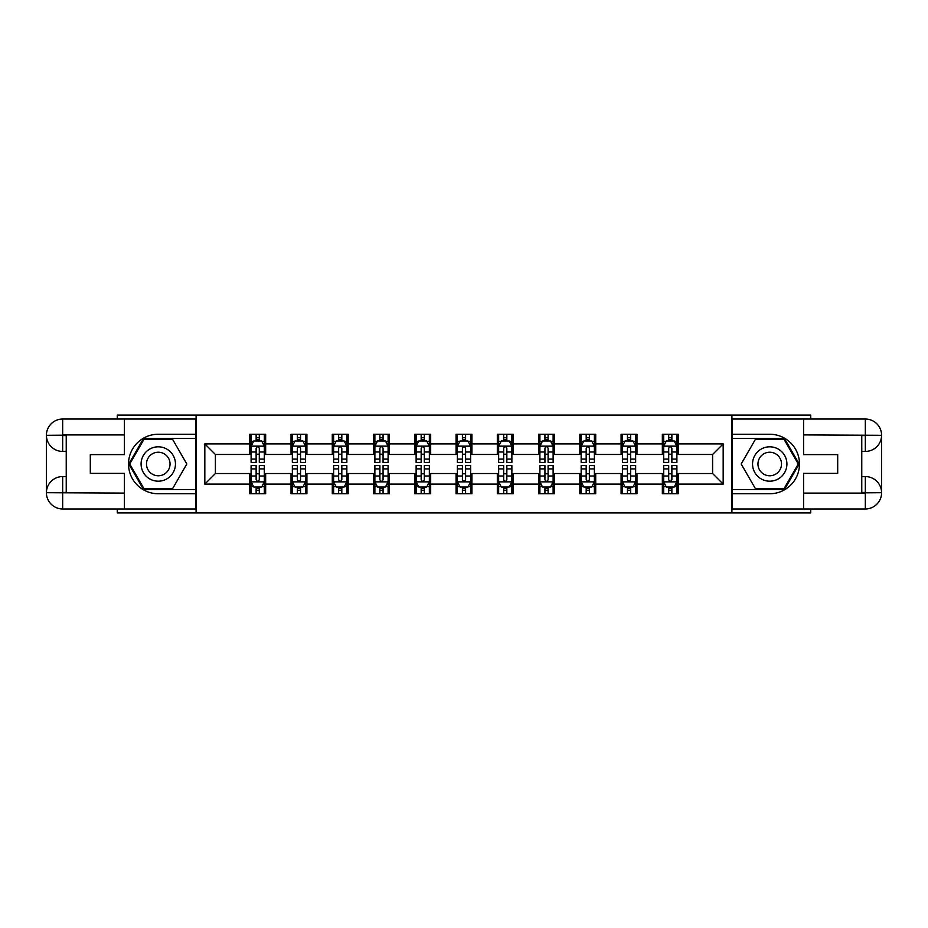 <?xml version="1.0" encoding="UTF-8"?>
<svg xmlns="http://www.w3.org/2000/svg" width="928" height="928" viewBox="0 0 928 928"><rect width="100%" height="100%" fill="white"/><g stroke="black" fill="none" stroke-linecap="round" stroke-linejoin="round"><path stroke-width="1.39" d="M117.276 508.962L117.276 512.929L810.724 512.929L810.724 508.962M810.724 419.038L810.724 415.071L731.914 415.071L731.914 512.929M731.914 415.071L117.276 415.071L117.276 419.038M196.086 512.929L196.086 415.071M678.217 443.897L678.217 434.246L662.348 434.246L662.348 443.897L636.968 443.897L636.968 434.246L621.099 434.246L621.099 443.897L595.706 443.897L595.706 434.246L579.838 434.246L579.838 443.897L554.445 443.897L554.445 434.246L538.576 434.246L538.576 443.897L513.196 443.897L513.196 434.246L497.327 434.246L497.327 443.897L471.934 443.897L471.934 434.246L456.066 434.246L456.066 443.897L430.673 443.897L430.673 434.246L414.804 434.246L414.804 443.897L389.424 443.897L389.424 434.246L373.555 434.246L373.555 443.897L348.162 443.897L348.162 434.246L332.294 434.246L332.294 443.897L306.901 443.897L306.901 434.246L291.032 434.246L291.032 443.897L265.652 443.897L265.652 434.246L249.783 434.246L249.783 443.897L204.821 443.897L204.821 484.103L215.4 473.524L249.783 473.524L249.783 493.754L265.652 493.754L265.652 473.524L291.032 473.524L291.032 493.754L306.901 493.754L306.901 473.524L332.294 473.524L332.294 493.754L348.162 493.754L348.162 473.524L373.555 473.524L373.555 493.754L389.424 493.754L389.424 473.524L414.804 473.524L414.804 493.754L430.673 493.754L430.673 473.524L456.066 473.524L456.066 493.754L471.934 493.754L471.934 473.524L497.327 473.524L497.327 493.754L513.196 493.754L513.196 473.524L538.576 473.524L538.576 493.754L554.445 493.754L554.445 473.524L579.838 473.524L579.838 493.754L595.706 493.754L595.706 473.524L621.099 473.524L621.099 493.754L636.968 493.754L636.968 473.524L662.348 473.524L662.348 493.754L678.217 493.754L678.217 473.524L712.6 473.524L712.6 454.476L678.217 454.476L678.217 443.897L723.179 443.897L723.179 484.103L678.217 484.103M662.348 484.103L636.968 484.103M621.099 484.103L595.706 484.103M579.838 484.103L554.445 484.103M538.576 484.103L513.196 484.103M497.327 484.103L471.934 484.103M456.066 484.103L430.673 484.103M414.804 484.103L389.424 484.103M373.555 484.103L348.162 484.103M332.294 484.103L306.901 484.103M291.032 484.103L265.652 484.103M249.783 484.103L204.821 484.103M662.348 443.897L662.348 454.476L636.968 454.476L636.968 443.897M621.099 443.897L621.099 454.476L595.706 454.476L595.706 443.897M579.838 443.897L579.838 454.476L554.445 454.476L554.445 443.897M538.576 443.897L538.576 454.476L513.196 454.476L513.196 443.897M497.327 443.897L497.327 454.476L471.934 454.476L471.934 443.897M456.066 443.897L456.066 454.476L430.673 454.476L430.673 443.897M414.804 443.897L414.804 454.476L389.424 454.476L389.424 443.897M373.555 443.897L373.555 454.476L348.162 454.476L348.162 443.897M332.294 443.897L332.294 454.476L306.901 454.476L306.901 443.897M291.032 443.897L291.032 454.476L265.652 454.476L265.652 443.897M249.783 443.897L249.783 454.476L215.4 454.476L204.821 443.897M215.4 454.476L215.4 473.524M723.179 484.103L712.6 473.524M712.6 454.476L723.179 443.897M249.783 440.858L251.105 440.858M256.128 440.858L259.295 440.858M264.329 440.858L265.652 440.858M249.783 454.21L251.105 454.21M256.128 454.21L259.295 454.21M264.329 454.21L265.652 454.21M249.783 473.79L251.105 473.79M256.128 473.79L259.295 473.79M264.329 473.79L265.652 473.79M249.783 487.142L251.105 487.142M256.128 487.142L259.295 487.142M264.329 487.142L265.652 487.142M291.032 473.79L292.355 473.79M297.378 473.79L300.556 473.79M305.579 473.79L306.901 473.79M291.032 487.142L292.355 487.142M297.378 487.142L300.556 487.142M305.579 487.142L306.901 487.142M291.032 440.858L292.355 440.858M297.378 440.858L300.556 440.858M305.579 440.858L306.901 440.858M291.032 454.21L292.355 454.21M297.378 454.21L300.556 454.21M305.579 454.21L306.901 454.21M332.294 473.79L333.616 473.79M338.639 473.79L341.817 473.79M346.84 473.79L348.162 473.79M332.294 487.142L333.616 487.142M338.639 487.142L341.817 487.142M346.84 487.142L348.162 487.142M332.294 440.858L333.616 440.858M338.639 440.858L341.817 440.858M346.84 440.858L348.162 440.858M332.294 454.21L333.616 454.21M338.639 454.21L341.817 454.21M346.84 454.21L348.162 454.21M373.555 473.79L374.877 473.79M379.9 473.79L383.067 473.79M388.101 473.79L389.424 473.79M373.555 487.142L374.877 487.142M379.9 487.142L383.067 487.142M388.101 487.142L389.424 487.142M373.555 440.858L374.877 440.858M379.9 440.858L383.067 440.858M388.101 440.858L389.424 440.858M373.555 454.21L374.877 454.21M379.9 454.21L383.067 454.21M388.101 454.21L389.424 454.21M414.804 473.79L416.127 473.79M421.161 473.79L424.328 473.79M429.351 473.79L430.673 473.79M414.804 487.142L416.127 487.142M421.161 487.142L424.328 487.142M429.351 487.142L430.673 487.142M414.804 440.858L416.127 440.858M421.161 440.858L424.328 440.858M429.351 440.858L430.673 440.858M414.804 454.21L416.127 454.21M421.161 454.21L424.328 454.21M429.351 454.21L430.673 454.21M456.066 473.79L457.388 473.79M462.411 473.79L465.589 473.79M470.612 473.79L471.934 473.79M456.066 487.142L457.388 487.142M462.411 487.142L465.589 487.142M470.612 487.142L471.934 487.142M456.066 440.858L457.388 440.858M462.411 440.858L465.589 440.858M470.612 440.858L471.934 440.858M456.066 454.21L457.388 454.21M462.411 454.21L465.589 454.21M470.612 454.21L471.934 454.21M497.327 473.79L498.649 473.79M503.672 473.79L506.839 473.79M511.873 473.79L513.196 473.79M497.327 487.142L498.649 487.142M503.672 487.142L506.839 487.142M511.873 487.142L513.196 487.142M497.327 440.858L498.649 440.858M503.672 440.858L506.839 440.858M511.873 440.858L513.196 440.858M497.327 454.21L498.649 454.21M503.672 454.21L506.839 454.21M511.873 454.21L513.196 454.21M538.576 473.79L539.899 473.79M544.933 473.79L548.1 473.79M553.123 473.79L554.445 473.79M538.576 487.142L539.899 487.142M544.933 487.142L548.1 487.142M553.123 487.142L554.445 487.142M538.576 440.858L539.899 440.858M544.933 440.858L548.1 440.858M553.123 440.858L554.445 440.858M538.576 454.21L539.899 454.21M544.933 454.21L548.1 454.21M553.123 454.21L554.445 454.21M579.838 473.79L581.16 473.79M586.183 473.79L589.361 473.79M594.384 473.79L595.706 473.79M579.838 487.142L581.16 487.142M586.183 487.142L589.361 487.142M594.384 487.142L595.706 487.142M579.838 440.858L581.16 440.858M586.183 440.858L589.361 440.858M594.384 440.858L595.706 440.858M579.838 454.21L581.16 454.21M586.183 454.21L589.361 454.21M594.384 454.21L595.706 454.21M621.099 473.79L622.421 473.79M627.444 473.79L630.622 473.79M635.645 473.79L636.968 473.79M621.099 487.142L622.421 487.142M627.444 487.142L630.622 487.142M635.645 487.142L636.968 487.142M621.099 440.858L622.421 440.858M627.444 440.858L630.622 440.858M635.645 440.858L636.968 440.858M621.099 454.21L622.421 454.21M627.444 454.21L630.622 454.21M635.645 454.21L636.968 454.21M662.348 473.79L663.671 473.79M668.705 473.79L671.872 473.79M676.895 473.79L678.217 473.79M662.348 487.142L663.671 487.142M668.705 487.142L671.872 487.142M676.895 487.142L678.217 487.142M662.348 440.858L663.671 440.858M668.705 440.858L671.872 440.858M676.895 440.858L678.217 440.858M662.348 454.21L663.671 454.21M668.705 454.21L671.872 454.21M676.895 454.21L678.217 454.21M259.295 437.68L256.128 437.68M264.329 459.093L259.295 459.093L259.295 462.411L264.329 462.411L264.329 446.275L261.684 440.986L253.75 440.986L251.105 446.275L251.105 462.411L256.128 462.411L256.128 459.093L251.105 459.093M251.105 446.275L251.105 434.246M264.329 446.275L264.329 434.246M256.128 440.986L256.128 434.246M259.295 434.246L259.295 440.986M259.295 459.093L259.295 448.259C258.239 446.229 257.184 446.229 256.128 448.259L256.128 459.093M256.128 490.32L259.295 490.32M251.105 468.907L256.128 468.907L256.128 465.589L251.105 465.589L251.105 481.725L253.75 487.014L261.684 487.014L264.329 481.725L264.329 465.589L259.295 465.589L259.295 468.907L264.329 468.907M264.329 481.725L264.329 493.754M251.105 481.725L251.105 493.754M259.295 487.014L259.295 493.754M256.128 493.754L256.128 487.014M256.128 468.907L256.128 479.741C257.184 481.771 258.239 481.771 259.295 479.741L259.295 468.907M166.866 449.117A17.191 17.191 0 0 0 143.388 455.404A17.191 17.191 0 0 0 149.675 478.883A17.191 17.191 0 0 0 173.153 472.596A17.191 17.191 0 0 0 166.866 449.117M164.152 453.804A11.774 11.774 0 0 0 148.074 458.119A11.774 11.774 0 0 0 152.389 474.196A11.774 11.774 0 0 0 168.467 469.881A11.774 11.774 0 0 0 164.152 453.804M172.55 488.731L143.991 488.731L129.723 464L143.991 439.269L172.55 439.269L186.83 464L172.55 488.731M778.325 449.117A17.191 17.191 0 0 0 754.847 455.404A17.191 17.191 0 0 0 761.134 478.883A17.191 17.191 0 0 0 784.612 472.596A17.191 17.191 0 0 0 778.325 449.117M775.611 453.804A11.774 11.774 0 0 0 759.533 458.119A11.774 11.774 0 0 0 763.848 474.196A11.774 11.774 0 0 0 779.926 469.881A11.774 11.774 0 0 0 775.611 453.804M784.009 488.731L755.45 488.731L741.17 464L755.45 439.269L784.009 439.269L798.277 464L784.009 488.731M66.236 451.437L62.663 451.437A16.263 16.263 0 0 1 46.4 435.302A16.263 16.263 0 0 1 62.663 419.038L195.831 419.038L195.831 434.246L158.27 434.246A29.754 29.754 0 0 0 128.516 464A29.754 29.754 0 0 0 158.27 493.754L195.831 493.754L195.831 508.962L62.663 508.962A16.263 16.263 0 0 1 46.4 492.698A16.263 16.263 0 0 1 62.663 476.563L66.236 476.563M195.831 493.754L195.831 434.246M124.422 419.038L124.422 454.616L90.306 454.616L90.306 473.384L124.422 473.384L124.422 508.962M124.422 434.907L62.663 434.907L62.663 451.437A16.263 16.263 0 0 1 46.4 435.302L46.4 492.698L124.422 493.093M62.663 493.093L62.663 508.962A16.263 16.263 0 0 1 46.4 492.698A16.263 16.263 0 0 1 62.663 476.563L62.663 492.432L66.236 492.432L66.236 435.568L62.663 435.568M195.831 438.48L143.538 438.48L128.806 464L143.538 489.52L195.831 489.52M62.663 451.437A16.263 16.263 0 0 1 46.4 435.302L62.246 435.186M861.764 476.563L865.337 476.563A16.263 16.263 0 0 1 881.6 492.698A16.263 16.263 0 0 1 865.337 508.962L732.169 508.962L732.169 493.754L769.73 493.754A29.754 29.754 0 0 0 799.484 464A29.754 29.754 0 0 0 769.73 434.246L732.169 434.246L732.169 419.038L865.337 419.038A16.263 16.263 0 0 1 881.6 435.302A16.263 16.263 0 0 1 865.337 451.437L861.764 451.437M732.169 434.246L732.169 493.754M803.578 508.962L803.578 473.384L837.694 473.384L837.694 454.616L803.578 454.616L803.578 419.038M803.578 493.093L865.337 493.093L865.337 476.563A16.263 16.263 0 0 1 881.6 492.698L881.6 435.302L803.578 434.907M865.337 434.907L865.337 419.038A16.263 16.263 0 0 1 881.6 435.302A16.263 16.263 0 0 1 865.337 451.437L865.337 435.568L861.764 435.568L861.764 492.432L865.337 492.432M732.169 489.52L784.462 489.52L799.194 464L784.462 438.48L732.169 438.48M865.337 476.563A16.263 16.263 0 0 1 881.6 492.698L865.754 492.814M300.556 437.68L297.378 437.68M305.579 459.093L300.556 459.093L300.556 462.411L305.579 462.411L305.579 446.275L302.934 440.986L295 440.986L292.355 446.275L292.355 462.411L297.378 462.411L297.378 459.093L292.355 459.093M292.355 446.275L292.355 434.246M305.579 446.275L305.579 434.246M297.378 440.986L297.378 434.246M300.556 434.246L300.556 440.986M300.556 459.093L300.556 448.259C299.5 446.229 298.445 446.229 297.378 448.259L297.378 459.093M341.817 437.68L338.639 437.68M346.84 459.093L341.817 459.093L341.817 462.411L346.84 462.411L346.84 446.275L344.195 440.986L336.261 440.986L333.616 446.275L333.616 462.411L338.639 462.411L338.639 459.093L333.616 459.093M333.616 446.275L333.616 434.246M346.84 446.275L346.84 434.246M338.639 440.986L338.639 434.246M341.817 434.246L341.817 440.986M341.817 459.093L341.817 448.259C340.762 446.229 339.694 446.229 338.639 448.259L338.639 459.093M297.378 490.32L300.556 490.32M292.355 468.907L297.378 468.907L297.378 465.589L292.355 465.589L292.355 481.725L295 487.014L302.934 487.014L305.579 481.725L305.579 465.589L300.556 465.589L300.556 468.907L305.579 468.907M305.579 481.725L305.579 493.754M292.355 481.725L292.355 493.754M300.556 487.014L300.556 493.754M297.378 493.754L297.378 487.014M297.378 468.907L297.378 479.741C298.445 481.771 299.5 481.771 300.556 479.741L300.556 468.907M338.639 490.32L341.817 490.32M333.616 468.907L338.639 468.907L338.639 465.589L333.616 465.589L333.616 481.725L336.261 487.014L344.195 487.014L346.84 481.725L346.84 465.589L341.817 465.589L341.817 468.907L346.84 468.907M346.84 481.725L346.84 493.754M333.616 481.725L333.616 493.754M341.817 487.014L341.817 493.754M338.639 493.754L338.639 487.014M338.639 468.907L338.639 479.741C339.694 481.771 340.75 481.771 341.817 479.741L341.817 468.907M383.067 437.68L379.9 437.68M388.101 459.093L383.067 459.093L383.067 462.411L388.101 462.411L388.101 446.275L385.456 440.986L377.522 440.986L374.877 446.275L374.877 462.411L379.9 462.411L379.9 459.093L374.877 459.093M374.877 446.275L374.877 434.246M388.101 446.275L388.101 434.246M379.9 440.986L379.9 434.246M383.067 434.246L383.067 440.986M383.067 459.093L383.067 448.259C382.011 446.229 380.956 446.229 379.9 448.259L379.9 459.093M424.328 437.68L421.161 437.68M429.351 459.093L424.328 459.093L424.328 462.411L429.351 462.411L429.351 446.275L426.706 440.986L418.772 440.986L416.127 446.275L416.127 462.411L421.161 462.411L421.161 459.093L416.127 459.093M416.127 446.275L416.127 434.246M429.351 446.275L429.351 434.246M421.161 440.986L421.161 434.246M424.328 434.246L424.328 440.986M424.328 459.093L424.328 448.259C423.272 446.229 422.217 446.229 421.161 448.259L421.161 459.093M465.589 437.68L462.411 437.68M470.612 459.093L465.589 459.093L465.589 462.411L470.612 462.411L470.612 446.275L467.967 440.986L460.033 440.986L457.388 446.275L457.388 462.411L462.411 462.411L462.411 459.093L457.388 459.093M457.388 446.275L457.388 434.246M470.612 446.275L470.612 434.246M462.411 440.986L462.411 434.246M465.589 434.246L465.589 440.986M465.589 459.093L465.589 448.259C464.534 446.229 463.478 446.229 462.411 448.259L462.411 459.093M379.9 490.32L383.067 490.32M374.877 468.907L379.9 468.907L379.9 465.589L374.877 465.589L374.877 481.725L377.522 487.014L385.456 487.014L388.101 481.725L388.101 465.589L383.067 465.589L383.067 468.907L388.101 468.907M388.101 481.725L388.101 493.754M374.877 481.725L374.877 493.754M383.067 487.014L383.067 493.754M379.9 493.754L379.9 487.014M379.9 468.907L379.9 479.741C380.956 481.771 382.011 481.771 383.067 479.741L383.067 468.907M421.161 490.32L424.328 490.32M416.127 468.907L421.161 468.907L421.161 465.589L416.127 465.589L416.127 481.725L418.772 487.014L426.706 487.014L429.351 481.725L429.351 465.589L424.328 465.589L424.328 468.907L429.351 468.907M429.351 481.725L429.351 493.754M416.127 481.725L416.127 493.754M424.328 487.014L424.328 493.754M421.161 493.754L421.161 487.014M421.161 468.907L421.161 479.741C422.217 481.771 423.272 481.771 424.328 479.741L424.328 468.907M462.411 490.32L465.589 490.32M457.388 468.907L462.411 468.907L462.411 465.589L457.388 465.589L457.388 481.725L460.033 487.014L467.967 487.014L470.612 481.725L470.612 465.589L465.589 465.589L465.589 468.907L470.612 468.907M470.612 481.725L470.612 493.754M457.388 481.725L457.388 493.754M465.589 487.014L465.589 493.754M462.411 493.754L462.411 487.014M462.411 468.907L462.411 479.741C463.466 481.771 464.522 481.771 465.589 479.741L465.589 468.907M506.839 437.68L503.672 437.68M511.873 459.093L506.839 459.093L506.839 462.411L511.873 462.411L511.873 446.275L509.228 440.986L501.294 440.986L498.649 446.275L498.649 462.411L503.672 462.411L503.672 459.093L498.649 459.093M498.649 446.275L498.649 434.246M511.873 446.275L511.873 434.246M503.672 440.986L503.672 434.246M506.839 434.246L506.839 440.986M506.839 459.093L506.839 448.259C505.783 446.229 504.728 446.229 503.672 448.259L503.672 459.093M503.672 490.32L506.839 490.32M498.649 468.907L503.672 468.907L503.672 465.589L498.649 465.589L498.649 481.725L501.294 487.014L509.228 487.014L511.873 481.725L511.873 465.589L506.839 465.589L506.839 468.907L511.873 468.907M511.873 481.725L511.873 493.754M498.649 481.725L498.649 493.754M506.839 487.014L506.839 493.754M503.672 493.754L503.672 487.014M503.672 468.907L503.672 479.741C504.728 481.771 505.783 481.771 506.839 479.741L506.839 468.907M548.1 437.68L544.933 437.68M553.123 459.093L548.1 459.093L548.1 462.411L553.123 462.411L553.123 446.275L550.478 440.986L542.544 440.986L539.899 446.275L539.899 462.411L544.933 462.411L544.933 459.093L539.899 459.093M539.899 446.275L539.899 434.246M553.123 446.275L553.123 434.246M544.933 440.986L544.933 434.246M548.1 434.246L548.1 440.986M548.1 459.093L548.1 448.259C547.044 446.229 545.989 446.229 544.933 448.259L544.933 459.093M544.933 490.32L548.1 490.32M539.899 468.907L544.933 468.907L544.933 465.589L539.899 465.589L539.899 481.725L542.544 487.014L550.478 487.014L553.123 481.725L553.123 465.589L548.1 465.589L548.1 468.907L553.123 468.907M553.123 481.725L553.123 493.754M539.899 481.725L539.899 493.754M548.1 487.014L548.1 493.754M544.933 493.754L544.933 487.014M544.933 468.907L544.933 479.741C545.989 481.771 547.044 481.771 548.1 479.741L548.1 468.907M589.361 437.68L586.183 437.68M594.384 459.093L589.361 459.093L589.361 462.411L594.384 462.411L594.384 446.275L591.739 440.986L583.805 440.986L581.16 446.275L581.16 462.411L586.183 462.411L586.183 459.093L581.16 459.093M581.16 446.275L581.16 434.246M594.384 446.275L594.384 434.246M586.183 440.986L586.183 434.246M589.361 434.246L589.361 440.986M589.361 459.093L589.361 448.259C588.306 446.229 587.25 446.229 586.183 448.259L586.183 459.093M586.183 490.32L589.361 490.32M581.16 468.907L586.183 468.907L586.183 465.589L581.16 465.589L581.16 481.725L583.805 487.014L591.739 487.014L594.384 481.725L594.384 465.589L589.361 465.589L589.361 468.907L594.384 468.907M594.384 481.725L594.384 493.754M581.16 481.725L581.16 493.754M589.361 487.014L589.361 493.754M586.183 493.754L586.183 487.014M586.183 468.907L586.183 479.741C587.238 481.771 588.306 481.771 589.361 479.741L589.361 468.907M630.622 437.68L627.444 437.68M635.645 459.093L630.622 459.093L630.622 462.411L635.645 462.411L635.645 446.275L633 440.986L625.066 440.986L622.421 446.275L622.421 462.411L627.444 462.411L627.444 459.093L622.421 459.093M622.421 446.275L622.421 434.246M635.645 446.275L635.645 434.246M627.444 440.986L627.444 434.246M630.622 434.246L630.622 440.986M630.622 459.093L630.622 448.259C629.555 446.229 628.5 446.229 627.444 448.259L627.444 459.093M627.444 490.32L630.622 490.32M622.421 468.907L627.444 468.907L627.444 465.589L622.421 465.589L622.421 481.725L625.066 487.014L633 487.014L635.645 481.725L635.645 465.589L630.622 465.589L630.622 468.907L635.645 468.907M635.645 481.725L635.645 493.754M622.421 481.725L622.421 493.754M630.622 487.014L630.622 493.754M627.444 493.754L627.444 487.014M627.444 468.907L627.444 479.741C628.5 481.771 629.555 481.771 630.622 479.741L630.622 468.907M671.872 437.68L668.705 437.68M676.895 459.093L671.872 459.093L671.872 462.411L676.895 462.411L676.895 446.275L674.25 440.986L666.316 440.986L663.671 446.275L663.671 462.411L668.705 462.411L668.705 459.093L663.671 459.093M663.671 446.275L663.671 434.246M676.895 446.275L676.895 434.246M668.705 440.986L668.705 434.246M671.872 434.246L671.872 440.986M671.872 459.093L671.872 448.259C670.816 446.229 669.761 446.229 668.705 448.259L668.705 459.093M668.705 490.32L671.872 490.32M663.671 468.907L668.705 468.907L668.705 465.589L663.671 465.589L663.671 481.725L666.316 487.014L674.25 487.014L676.895 481.725L676.895 465.589L671.872 465.589L671.872 468.907L676.895 468.907M676.895 481.725L676.895 493.754M663.671 481.725L663.671 493.754M671.872 487.014L671.872 493.754M668.705 493.754L668.705 487.014M668.705 468.907L668.705 479.741C669.761 481.771 670.816 481.771 671.872 479.741L671.872 468.907M264.26 446.148L251.163 446.148M251.105 441.31L253.588 441.31M261.835 441.31L264.329 441.31M256.128 452.006L251.105 452.006M264.329 452.006L259.295 452.006M259.295 439.373L256.128 439.373M251.163 481.852L264.26 481.852M264.329 486.69L261.835 486.69M253.588 486.69L251.105 486.69M259.295 475.994L264.329 475.994M251.105 475.994L256.128 475.994M256.128 488.627L259.295 488.627M46.4 492.698A16.263 16.263 0 0 1 62.663 476.563M46.4 435.302A16.263 16.263 0 0 1 62.663 419.038L62.663 434.907M881.6 435.302A16.263 16.263 0 0 1 865.337 451.437M881.6 492.698A16.263 16.263 0 0 1 865.337 508.962L865.337 493.093M305.521 446.148L292.424 446.148M292.355 441.31L294.849 441.31M303.096 441.31L305.579 441.31M297.378 452.006L292.355 452.006M305.579 452.006L300.556 452.006M300.556 439.373L297.378 439.373M346.77 446.148L333.686 446.148M333.616 441.31L336.098 441.31M344.358 441.31L346.84 441.31M338.639 452.006L333.616 452.006M346.84 452.006L341.817 452.006M341.817 439.373L338.639 439.373M292.424 481.852L305.521 481.852M305.579 486.69L303.096 486.69M294.849 486.69L292.355 486.69M300.556 475.994L305.579 475.994M292.355 475.994L297.378 475.994M297.378 488.627L300.556 488.627M333.686 481.852L346.77 481.852M346.84 486.69L344.358 486.69M336.098 486.69L333.616 486.69M341.817 475.994L346.84 475.994M333.616 475.994L338.639 475.994M338.639 488.627L341.817 488.627M388.032 446.148L374.935 446.148M374.877 441.31L377.36 441.31M385.607 441.31L388.101 441.31M379.9 452.006L374.877 452.006M388.101 452.006L383.067 452.006M383.067 439.373L379.9 439.373M429.293 446.148L416.196 446.148M416.127 441.31L418.621 441.31M426.868 441.31L429.351 441.31M421.161 452.006L416.127 452.006M429.351 452.006L424.328 452.006M424.328 439.373L421.161 439.373M470.542 446.148L457.458 446.148M457.388 441.31L459.87 441.31M468.13 441.31L470.612 441.31M462.411 452.006L457.388 452.006M470.612 452.006L465.589 452.006M465.589 439.373L462.411 439.373M374.935 481.852L388.032 481.852M388.101 486.69L385.607 486.69M377.36 486.69L374.877 486.69M383.067 475.994L388.101 475.994M374.877 475.994L379.9 475.994M379.9 488.627L383.067 488.627M416.196 481.852L429.293 481.852M429.351 486.69L426.868 486.69M418.621 486.69L416.127 486.69M424.328 475.994L429.351 475.994M416.127 475.994L421.161 475.994M421.161 488.627L424.328 488.627M457.458 481.852L470.542 481.852M470.612 486.69L468.13 486.69M459.87 486.69L457.388 486.69M465.589 475.994L470.612 475.994M457.388 475.994L462.411 475.994M462.411 488.627L465.589 488.627M511.804 446.148L498.707 446.148M498.649 441.31L501.132 441.31M509.379 441.31L511.873 441.31M503.672 452.006L498.649 452.006M511.873 452.006L506.839 452.006M506.839 439.373L503.672 439.373M498.707 481.852L511.804 481.852M511.873 486.69L509.379 486.69M501.132 486.69L498.649 486.69M506.839 475.994L511.873 475.994M498.649 475.994L503.672 475.994M503.672 488.627L506.839 488.627M553.065 446.148L539.968 446.148M539.899 441.31L542.393 441.31M550.64 441.31L553.123 441.31M544.933 452.006L539.899 452.006M553.123 452.006L548.1 452.006M548.1 439.373L544.933 439.373M539.968 481.852L553.065 481.852M553.123 486.69L550.64 486.69M542.393 486.69L539.899 486.69M548.1 475.994L553.123 475.994M539.899 475.994L544.933 475.994M544.933 488.627L548.1 488.627M594.314 446.148L581.23 446.148M581.16 441.31L583.642 441.31M591.902 441.31L594.384 441.31M586.183 452.006L581.16 452.006M594.384 452.006L589.361 452.006M589.361 439.373L586.183 439.373M581.23 481.852L594.314 481.852M594.384 486.69L591.902 486.69M583.642 486.69L581.16 486.69M589.361 475.994L594.384 475.994M581.16 475.994L586.183 475.994M586.183 488.627L589.361 488.627M635.576 446.148L622.479 446.148M622.421 441.31L624.904 441.31M633.151 441.31L635.645 441.31M627.444 452.006L622.421 452.006M635.645 452.006L630.622 452.006M630.622 439.373L627.444 439.373M622.479 481.852L635.576 481.852M635.645 486.69L633.151 486.69M624.904 486.69L622.421 486.69M630.622 475.994L635.645 475.994M622.421 475.994L627.444 475.994M627.444 488.627L630.622 488.627M676.837 446.148L663.74 446.148M663.671 441.31L666.165 441.31M674.412 441.31L676.895 441.31M668.705 452.006L663.671 452.006M676.895 452.006L671.872 452.006M671.872 439.373L668.705 439.373M663.74 481.852L676.837 481.852M676.895 486.69L674.412 486.69M666.165 486.69L663.671 486.69M671.872 475.994L676.895 475.994M663.671 475.994L668.705 475.994M668.705 488.627L671.872 488.627"/></g></svg>

